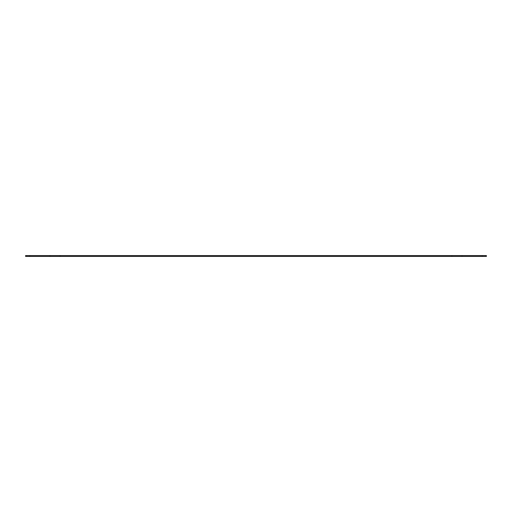 <?xml version="1.0" encoding="UTF-8"?>
<svg xmlns="http://www.w3.org/2000/svg" width="512" height="512" viewBox="0 0 512 512"><rect width="100%" height="100%" fill="white"/><g stroke="black" fill="none" stroke-linecap="round" stroke-linejoin="round"><path stroke-width="0.77" d="M25.6 255.571L25.6 256.429L486.4 256.429L486.4 255.571L25.6 255.571M486.4 255.571L486.4 256.429M29.792 255.571L29.792 256.429M50.029 255.571L50.029 256.429M60.147 255.571L60.147 256.429M451.853 255.571L451.853 256.429M461.971 255.571L461.971 256.429M482.208 255.571L482.208 256.429"/></g></svg>
